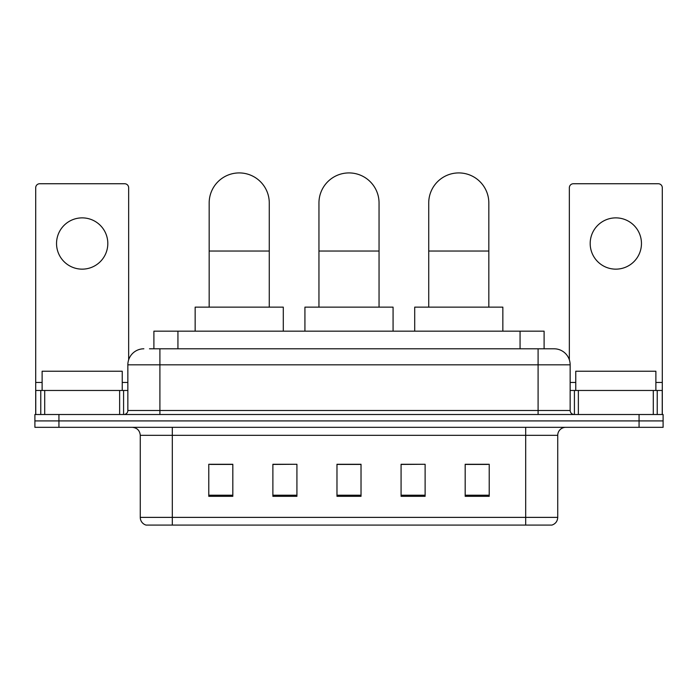 <?xml version="1.0" encoding="UTF-8"?>
<svg xmlns="http://www.w3.org/2000/svg" width="698" height="698" viewBox="0 0 698 698"><rect width="100%" height="100%" fill="white"/><g stroke="black" fill="none" stroke-linecap="round" stroke-linejoin="round"><path stroke-width="1.05" d="M153.9 348.799L153.9 331.175L544.1 331.175L544.1 348.799M149.852 348.799L548.515 348.799M149.485 348.799L159.903 348.799L159.903 364.827L127.847 364.827L127.847 410.494A4.005 4.005 0 0 1 123.843 414.507M143.875 348.799A16.028 16.028 0 0 0 127.847 364.827M554.125 348.799A16.028 16.028 0 0 1 570.153 364.827L538.097 364.827L538.097 348.799L553.88 348.799M570.153 364.827L570.153 410.494C570.388 412.928 571.723 414.263 574.157 414.507M58.937 414.507L34.9 414.507L34.9 420.911L58.937 420.911L34.9 420.911L34.9 427.324L58.937 427.324L58.937 420.911L639.063 420.911L58.937 420.911L58.937 414.507L639.063 414.507L639.063 420.911L663.1 420.911L639.063 420.911L639.063 427.324L58.937 427.324M639.063 427.324L663.1 427.324L663.1 414.507L639.063 414.507M557.728 517.384C557.51 521.231 555.591 523.788 551.961 525.079L525.681 525.079L525.681 517.384L557.728 517.384L557.728 435.334A8.01 8.01 0 0 1 565.746 427.324M525.681 525.079L146.039 525.079A8.01 8.01 0 0 1 140.272 517.384L140.272 435.334C139.792 430.474 137.122 427.804 132.254 427.324M489.219 496.313L489.219 464.266L465.182 464.266L465.182 496.313L489.219 496.313M425.117 496.313L425.117 464.266L401.08 464.266L401.08 496.313L425.117 496.313M232.818 496.313L232.818 464.266L208.781 464.266L208.781 496.313L232.818 496.313M296.92 496.313L296.92 464.266L272.883 464.266L272.883 496.313L296.92 496.313M361.023 496.313L361.023 464.266L336.977 464.266L336.977 496.313L361.023 496.313M140.272 517.384L172.319 517.384L172.319 525.079L161.482 525.079M511.268 525.079L186.732 525.079M465.182 464.423L487.623 464.423M296.92 464.266L272.883 464.423L296.92 464.266M210.377 464.423L232.818 464.423M425.117 464.266L401.08 464.423L425.117 464.266M361.023 464.423L336.977 464.423M122.237 390.47L122.237 371.231L42.116 371.231L42.116 390.47M82.172 217.872A25.643 25.643 0 0 0 56.538 243.515A25.643 25.643 0 0 0 82.172 269.149A25.643 25.643 0 0 0 107.815 243.515A25.643 25.643 0 0 0 82.172 217.872M119.637 414.507L119.637 390.47L44.716 390.47L44.716 414.507M128.65 359.819L128.65 187.745A4.005 4.005 0 0 0 124.645 183.74L39.707 183.74A4.005 4.005 0 0 0 35.703 187.745L35.703 390.47L44.716 390.47M119.637 390.47L127.847 390.47M35.703 414.507L35.703 390.47M209.173 307.137L209.173 202.97A30.049 30.049 0 0 1 239.222 172.921A30.049 30.049 0 0 1 269.271 202.97A30.049 30.049 0 0 0 239.222 172.921M269.271 307.137L269.271 202.97M283.292 331.175L283.292 307.137L195.152 307.137L195.152 331.175M318.951 307.137L318.951 202.97A30.049 30.049 0 0 1 349 172.921A30.049 30.049 0 0 1 379.049 202.97A30.049 30.049 0 0 0 349 172.921M379.049 307.137L379.049 202.97M393.07 331.175L393.07 307.137L304.93 307.137L304.93 331.175M428.729 307.137L428.729 202.97A30.049 30.049 0 0 1 458.778 172.921A30.049 30.049 0 0 1 488.827 202.97A30.049 30.049 0 0 0 458.778 172.921M488.827 307.137L488.827 202.97M502.848 331.175L502.848 307.137L414.708 307.137L414.708 331.175M615.828 217.872A25.643 25.643 0 0 0 590.185 243.515A25.643 25.643 0 0 0 615.828 269.149A25.643 25.643 0 0 0 641.462 243.515A25.643 25.643 0 0 0 615.828 217.872M653.284 414.507L653.284 390.47L578.363 390.47L578.363 414.507M662.297 414.507L662.297 390.47L662.297 414.507M653.284 390.47L662.297 390.47L662.297 187.745A4.005 4.005 0 0 0 658.293 183.74L573.355 183.74A4.005 4.005 0 0 0 569.35 187.745L569.35 359.819M570.153 390.47L578.363 390.47M655.884 390.47L655.884 371.231L575.763 371.231L575.763 390.47M177.938 348.799L177.938 331.175M520.062 348.799L520.062 331.175M159.903 414.507L159.903 410.494L570.153 410.494M127.847 410.494L159.903 410.494L159.903 364.827L538.097 364.827L538.097 414.507M525.681 427.324L525.681 435.334L140.272 435.334M557.728 435.334L525.681 435.334L525.681 517.384L172.319 517.384L172.319 427.324M361.023 495.205L336.977 495.205M296.92 495.205L272.883 495.205M232.818 495.205L208.781 495.205M425.117 495.205L401.08 495.205M489.219 495.205L465.182 495.205M127.847 382.452L122.237 382.452M42.116 382.452L35.703 382.452M123.581 390.47L123.581 414.507M35.764 390.47L35.764 414.507M40.772 414.507L40.772 390.47M209.173 251.044L269.271 251.044M318.951 251.044L379.049 251.044M428.729 251.044L488.827 251.044M662.297 382.452L655.884 382.452M575.763 382.452L570.153 382.452M662.236 414.507L662.236 390.47M657.228 390.47L657.228 414.507M574.419 414.507L574.419 390.47"/></g></svg>
